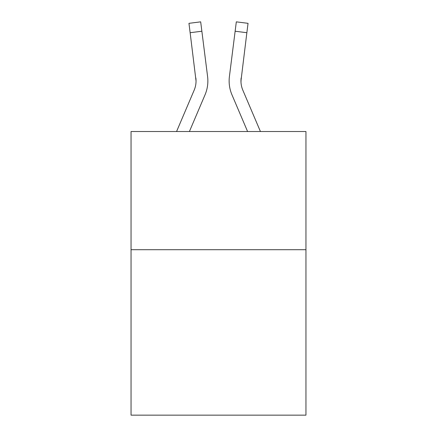 <?xml version="1.0" encoding="UTF-8"?>
<svg xmlns="http://www.w3.org/2000/svg" width="437" height="437" viewBox="0 0 437 437"><rect width="100%" height="100%" fill="white"/><g stroke="black" fill="none" stroke-linecap="round" stroke-linejoin="round"><path stroke-width="0.66" d="M305.955 249.702L305.955 415.15L131.045 415.15L131.045 131.521L305.955 131.521L305.955 249.702L131.045 249.702M205.029 94.829L189.407 131.521L205.029 94.829A35.452 35.452 -29.8 0 0 207.586 76.497L201.867 31.229L190.139 32.709L188.953 23.33L200.681 21.85L201.867 31.229M176.564 131.521L194.159 90.197A23.636 23.636 -12.3 0 0 196.044 80.982L190.139 32.709M207.821 82.659L207.865 80.921M207.406 75.077L207.586 76.497L207.406 75.077M260.436 131.521L242.841 90.197A23.636 23.636 12.3 0 1 240.956 80.982L246.861 32.709L235.133 31.229L236.319 21.85L248.047 23.33L236.319 21.85L248.047 23.33L236.319 21.85L248.047 23.33L236.319 21.85L248.047 23.33L236.319 21.85L248.047 23.33L236.319 21.85L248.047 23.33L236.319 21.85L248.047 23.33L236.319 21.85L248.047 23.33L236.319 21.85L248.047 23.33L236.319 21.85L248.047 23.33L236.319 21.85L248.047 23.33L236.319 21.85L248.047 23.33L236.319 21.85L248.047 23.33L236.319 21.85L248.047 23.33L236.319 21.85L248.047 23.33L236.319 21.85L248.047 23.33L236.319 21.85L248.047 23.33L236.319 21.85L248.047 23.33L236.319 21.85L248.047 23.33L236.319 21.85L248.047 23.33L236.319 21.85L248.047 23.33L236.319 21.85L248.047 23.33L236.319 21.85L248.047 23.33L236.319 21.85L248.047 23.33L236.319 21.85L248.047 23.33L236.319 21.85L248.047 23.33L236.319 21.85L248.047 23.33L236.319 21.85L248.047 23.33L236.319 21.85L248.047 23.33L236.319 21.85L248.047 23.33L236.319 21.85L248.047 23.33L236.319 21.85L248.047 23.33L236.319 21.85L248.047 23.33L236.319 21.85L248.047 23.33L236.319 21.85L248.047 23.33L236.319 21.85L248.047 23.33L236.319 21.85L248.047 23.33L236.319 21.85L248.047 23.33L236.319 21.85L248.047 23.33L236.319 21.85L248.047 23.33L236.319 21.85L248.047 23.33L236.319 21.85L248.047 23.33L236.319 21.85L248.047 23.33L236.319 21.85L248.047 23.33L236.319 21.85L248.047 23.33L236.319 21.85L248.047 23.33L236.319 21.85L248.047 23.33L236.319 21.85L248.047 23.33L236.319 21.85L248.047 23.33L236.319 21.85L248.047 23.33L236.319 21.85L248.047 23.33L236.319 21.85L248.047 23.33L236.319 21.85L248.047 23.33L236.319 21.85L248.047 23.33L236.319 21.85L248.047 23.33L236.319 21.85L248.047 23.33L236.319 21.85L248.047 23.33L246.861 32.709M231.971 94.829L247.593 131.521L231.971 94.829A35.452 35.452 29.8 0 1 229.414 76.497L235.133 31.229M240.984 82.096L241.142 77.977A23.636 23.636 29.8 0 0 242.841 90.197A23.636 23.636 29.8 0 1 240.956 80.982L241.142 77.977M194.159 90.197A23.636 23.636 -29.8 0 0 196.044 80.982A23.636 23.636 -29.8 0 1 194.159 90.197A23.636 23.636 -29.8 0 0 196.044 80.982A23.636 23.636 -29.8 0 1 194.159 90.197A23.636 23.636 -29.8 0 0 196.044 80.982A23.636 23.636 -29.8 0 1 194.159 90.197A23.636 23.636 -29.8 0 0 196.044 80.982A23.636 23.636 -29.8 0 1 194.159 90.197A23.636 23.636 -29.8 0 0 196.044 80.982A23.636 23.636 -29.8 0 1 194.159 90.197A23.636 23.636 -29.8 0 0 196.044 80.982A23.636 23.636 -29.8 0 1 194.159 90.197A23.636 23.636 -29.8 0 0 196.044 80.982A23.636 23.636 -29.8 0 1 194.159 90.197A23.636 23.636 -29.8 0 0 196.044 80.982A23.636 23.636 -29.8 0 1 194.159 90.197A23.636 23.636 -29.8 0 0 196.044 80.982A23.636 23.636 -29.8 0 1 194.159 90.197A23.636 23.636 -29.8 0 0 196.044 80.982A23.636 23.636 -29.8 0 1 194.159 90.197A23.636 23.636 -29.8 0 0 196.044 80.982A23.636 23.636 -29.8 0 1 194.159 90.197A23.636 23.636 -29.8 0 0 196.044 80.982A23.636 23.636 -29.8 0 1 194.159 90.197A23.636 23.636 -29.8 0 0 196.044 80.982A23.636 23.636 -29.8 0 1 194.159 90.197A23.636 23.636 -29.8 0 0 196.044 80.982A23.636 23.636 -29.8 0 1 194.159 90.197A23.636 23.636 -29.8 0 0 196.044 80.982A23.636 23.636 -29.8 0 1 194.159 90.197A23.636 23.636 -29.8 0 0 196.044 80.982A23.636 23.636 -29.8 0 1 194.159 90.197A23.636 23.636 -29.8 0 0 196.044 80.982A23.636 23.636 -29.8 0 1 194.159 90.197A23.636 23.636 -29.8 0 0 196.044 80.982A23.636 23.636 -29.8 0 1 194.159 90.197A23.636 23.636 -29.8 0 0 196.044 80.982A23.636 23.636 -29.8 0 1 194.159 90.197A23.636 23.636 -29.8 0 0 196.044 80.982A23.636 23.636 -29.8 0 1 194.159 90.197A23.636 23.636 -29.8 0 0 196.044 80.982A23.636 23.636 -29.8 0 1 194.159 90.197A23.636 23.636 -29.8 0 0 196.044 80.982A23.636 23.636 -29.8 0 1 194.159 90.197A23.636 23.636 -29.8 0 0 196.044 80.982A23.636 23.636 -29.8 0 1 194.159 90.197A23.636 23.636 -29.8 0 0 196.044 80.982A23.636 23.636 -29.8 0 1 194.159 90.197A23.636 23.636 -29.8 0 0 196.044 80.982A23.636 23.636 -29.8 0 1 194.159 90.197A23.636 23.636 -29.8 0 0 196.044 80.982A23.636 23.636 -29.8 0 1 194.159 90.197A23.636 23.636 -29.8 0 0 196.044 80.982A23.636 23.636 -29.8 0 1 194.159 90.197A23.636 23.636 -29.8 0 0 196.044 80.982A23.636 23.636 -29.8 0 1 194.159 90.197A23.636 23.636 -29.8 0 0 196.044 80.982A23.636 23.636 -29.8 0 1 194.159 90.197A23.636 23.636 -29.8 0 0 196.044 80.982A23.636 23.636 -29.8 0 1 194.159 90.197A23.636 23.636 -29.8 0 0 196.044 80.982A23.636 23.636 -29.8 0 1 194.159 90.197A23.636 23.636 -29.8 0 0 196.044 80.982A23.636 23.636 -29.8 0 1 194.159 90.197A23.636 23.636 -29.8 0 0 196.044 80.982A23.636 23.636 -29.8 0 1 194.159 90.197A23.636 23.636 -29.8 0 0 196.044 80.982A23.636 23.636 -29.8 0 1 194.159 90.197A23.636 23.636 -29.8 0 0 195.858 77.977L196.044 80.982M242.841 90.197A23.636 23.636 29.8 0 1 240.956 80.982A23.636 23.636 29.8 0 0 242.841 90.197A23.636 23.636 29.8 0 1 240.956 80.982A23.636 23.636 29.8 0 0 242.841 90.197A23.636 23.636 29.8 0 1 240.956 80.982A23.636 23.636 29.8 0 0 242.841 90.197A23.636 23.636 29.8 0 1 240.956 80.982A23.636 23.636 29.8 0 0 242.841 90.197A23.636 23.636 29.8 0 1 240.956 80.982A23.636 23.636 29.8 0 0 242.841 90.197A23.636 23.636 29.8 0 1 240.956 80.982A23.636 23.636 29.8 0 0 242.841 90.197A23.636 23.636 29.8 0 1 240.956 80.982A23.636 23.636 29.8 0 0 242.841 90.197A23.636 23.636 29.8 0 1 240.956 80.982A23.636 23.636 29.8 0 0 242.841 90.197A23.636 23.636 29.8 0 1 240.956 80.982A23.636 23.636 29.8 0 0 242.841 90.197A23.636 23.636 29.8 0 1 240.956 80.982A23.636 23.636 29.8 0 0 242.841 90.197A23.636 23.636 29.8 0 1 240.956 80.982A23.636 23.636 29.8 0 0 242.841 90.197A23.636 23.636 29.8 0 1 240.956 80.982A23.636 23.636 29.8 0 0 242.841 90.197A23.636 23.636 29.8 0 1 240.956 80.982A23.636 23.636 29.8 0 0 242.841 90.197A23.636 23.636 29.8 0 1 240.956 80.982A23.636 23.636 29.8 0 0 242.841 90.197A23.636 23.636 29.8 0 1 240.956 80.982A23.636 23.636 29.8 0 0 242.841 90.197A23.636 23.636 29.8 0 1 240.956 80.982A23.636 23.636 29.8 0 0 242.841 90.197A23.636 23.636 29.8 0 1 240.956 80.982A23.636 23.636 29.8 0 0 242.841 90.197A23.636 23.636 29.8 0 1 240.956 80.982A23.636 23.636 29.8 0 0 242.841 90.197A23.636 23.636 29.8 0 1 240.956 80.982A23.636 23.636 29.8 0 0 242.841 90.197A23.636 23.636 29.8 0 1 240.956 80.982A23.636 23.636 29.8 0 0 242.841 90.197A23.636 23.636 29.8 0 1 240.956 80.982A23.636 23.636 29.8 0 0 242.841 90.197A23.636 23.636 29.8 0 1 240.956 80.982A23.636 23.636 29.8 0 0 242.841 90.197A23.636 23.636 29.8 0 1 240.956 80.982A23.636 23.636 29.8 0 0 242.841 90.197A23.636 23.636 29.8 0 1 240.956 80.982A23.636 23.636 29.8 0 0 242.841 90.197A23.636 23.636 29.8 0 1 240.956 80.982A23.636 23.636 29.8 0 0 242.841 90.197A23.636 23.636 29.8 0 1 240.956 80.982A23.636 23.636 29.8 0 0 242.841 90.197A23.636 23.636 29.8 0 1 240.956 80.982A23.636 23.636 29.8 0 0 242.841 90.197A23.636 23.636 29.8 0 1 240.956 80.982A23.636 23.636 29.8 0 0 242.841 90.197A23.636 23.636 29.8 0 1 240.956 80.982A23.636 23.636 29.8 0 0 242.841 90.197A23.636 23.636 29.8 0 1 240.956 80.982A23.636 23.636 29.8 0 0 242.841 90.197A23.636 23.636 29.8 0 1 240.956 80.982A23.636 23.636 29.8 0 0 242.841 90.197A23.636 23.636 29.8 0 1 240.956 80.982A23.636 23.636 29.8 0 0 242.841 90.197A23.636 23.636 29.8 0 1 240.956 80.982A23.636 23.636 29.8 0 0 242.841 90.197A23.636 23.636 29.8 0 1 240.956 80.982M229.179 82.669L229.135 80.921M248.047 23.33L236.319 21.85M188.953 23.33L200.681 21.85"/></g></svg>
